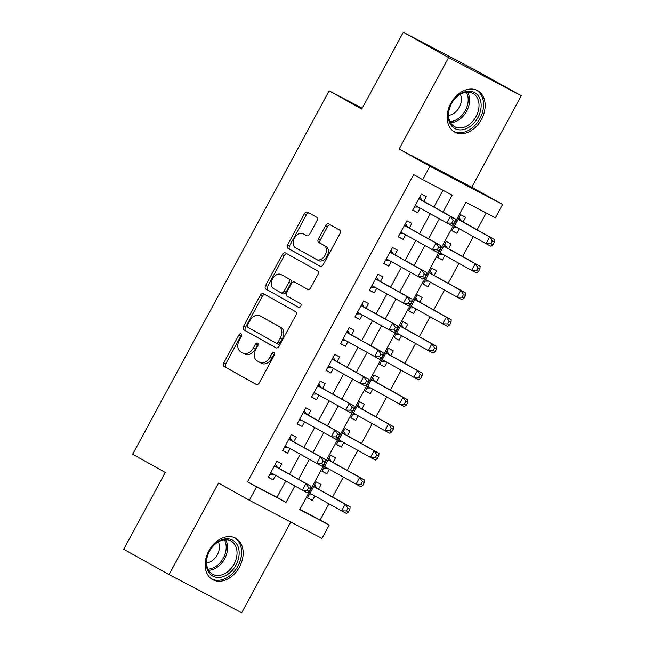 <?xml version="1.0" encoding="UTF-8"?>
<svg xmlns="http://www.w3.org/2000/svg" width="645" height="645" viewBox="0 0 645 645"><rect width="100%" height="100%" fill="white"/><g stroke="black" fill="none" stroke-linecap="round" stroke-linejoin="round"><path stroke-width="0.97" d="M241.077 333.892A2.088 1.427 -62.3 0 0 241.053 333.876A2.088 1.427 -62.3 0 0 238.835 335.029L223.767 362.893A2.983 2.04 -62.3 0 0 224.129 366.513L256.154 384.396A2.983 2.04 -62.3 0 0 256.186 384.412A2.983 2.04 -62.3 0 0 259.355 382.767L274.423 354.903A2.088 1.427 -62.3 0 0 274.165 352.372A2.088 1.427 -62.3 0 0 274.149 352.355A2.088 1.427 -62.3 0 0 271.932 353.508L269.981 357.112A9.538 6.523 -62.3 0 1 259.846 362.385A9.538 6.523 -62.3 0 1 259.75 362.329L257.081 360.837A9.538 6.523 -62.3 0 1 255.928 349.267L257.871 345.664A2.088 1.427 -62.3 0 0 257.621 343.132A2.088 1.427 -62.3 0 0 257.597 343.116A2.088 1.427 -62.3 0 0 255.38 344.269L253.437 347.873A9.538 6.523 -62.3 0 1 243.302 353.146A9.538 6.523 -62.3 0 1 243.205 353.089L240.537 351.598A9.538 6.523 -62.3 0 1 239.376 340.028L241.327 336.424A2.088 1.427 -62.3 0 0 241.077 333.892M241.673 335.078A2.088 1.427 -62.3 0 0 240.803 336.061L225.734 363.925A2.983 2.04 -62.3 0 0 226.097 367.545L256.525 384.541M274.77 353.557A2.088 1.427 -62.3 0 0 273.891 354.54L271.94 358.144L269.981 357.112M258.218 344.317A2.088 1.427 -62.3 0 0 257.347 345.301L255.396 348.905L253.437 347.873M450.839 103.329A23.696 17.302 119.2 0 0 454.604 132.064A23.696 17.302 119.2 0 0 481.468 119.422A23.696 17.302 119.2 0 0 477.703 90.687A23.696 17.302 119.2 0 0 450.839 103.329M208.843 550.886A23.696 17.302 119.2 0 0 212.608 579.613A23.696 17.302 119.2 0 0 239.48 566.979A23.696 17.302 119.2 0 0 235.715 538.244A23.696 17.302 119.2 0 0 208.843 550.886M316.929 220.8A2.983 2.04 -62.3 0 0 316.574 217.18L307.584 212.165A2.983 2.04 -62.3 0 0 307.552 212.149A2.983 2.04 -62.3 0 0 304.392 213.793L287.654 244.745A2.983 2.04 -62.3 0 0 288.017 248.357L320.041 266.24A2.983 2.04 -62.3 0 0 320.073 266.256A2.983 2.04 -62.3 0 0 323.242 264.611L339.971 233.667A2.983 2.04 -62.3 0 0 339.609 230.047L328.757 223.984A2.983 2.04 -62.3 0 0 328.724 223.968A2.983 2.04 -62.3 0 0 325.564 225.621L318.396 238.86A2.983 2.04 -62.3 0 0 318.759 242.48L324.145 245.487A7.974 5.45 -62.3 0 1 325.144 255.097A7.974 5.45 -62.3 0 1 316.639 259.564A7.974 5.45 -62.3 0 1 316.558 259.516L295.475 247.744A7.974 5.45 -62.3 0 1 294.475 238.126A7.974 5.45 -62.3 0 1 302.973 233.667A7.974 5.45 -62.3 0 1 303.061 233.708L306.577 235.675A2.983 2.04 -62.3 0 0 306.601 235.691A2.983 2.04 -62.3 0 0 309.769 234.046L316.929 220.8M256.573 486.91L247.511 481.847L413.655 174.577L422.717 179.633L429.941 166.273L502.592 204.449L495.368 217.808L465.916 202.328L299.772 509.606L329.224 525.078L322 538.438L249.349 500.27L256.573 486.91L286.025 502.382L294.846 486.072M249.349 500.27L218.534 483.065L169.055 574.582L123.743 549.274L165.273 472.454L132.652 454.241L329.135 90.848L361.756 109.07L403.294 32.25L448.606 57.55L399.126 149.068L429.941 166.273M263.483 293.733A2.983 2.04 -62.3 0 0 263.45 293.717A2.983 2.04 -62.3 0 0 260.29 295.362L243.552 326.306A2.983 2.04 -62.3 0 0 243.915 329.926L275.939 347.808A2.983 2.04 -62.3 0 0 275.971 347.824A2.983 2.04 -62.3 0 0 279.132 346.18L295.87 315.228A2.983 2.04 -62.3 0 0 295.507 311.616L263.483 293.733M287.13 253.84A2.983 2.04 -62.3 0 0 284.3 255.605L267.57 286.557L265.603 285.525L282.341 254.582A2.983 2.04 -62.3 0 1 285.501 252.929A2.983 2.04 -62.3 0 1 285.533 252.945L317.558 270.836A2.983 2.04 -62.3 0 1 317.921 274.447L310.761 287.694A2.983 2.04 -62.3 0 1 307.592 289.339A2.983 2.04 -62.3 0 1 307.56 289.323L294.572 282.067A2.983 2.04 -62.3 0 0 294.539 282.05A2.983 2.04 -62.3 0 0 291.379 283.695L286.63 292.483A2.983 2.04 -62.3 0 0 286.985 296.103L300.506 303.65A2.088 1.427 -62.3 0 1 300.772 306.165A2.088 1.427 -62.3 0 1 298.546 307.334L298.522 307.326A2.088 1.427 -62.3 0 0 298.546 307.334M298.522 307.326L265.966 289.145A2.983 2.04 -62.3 0 1 265.603 285.525M403.294 32.25L475.946 70.418L521.257 95.726L448.606 57.55M169.055 574.582L241.706 612.75L290.758 522.031M459.361 228.773L456.902 233.321L452.056 230.62M463.037 221.969L465.569 217.292L460.659 214.712L451.992 230.741L456.902 233.321M444.913 255.493L442.454 260.04L437.608 257.339M448.589 248.688L451.121 244.012L446.211 241.432L437.544 257.46L442.454 260.04M430.465 282.212L428.006 286.759L423.16 284.058M434.141 275.407L436.673 270.731L431.763 268.151L423.096 284.179L428.006 286.759M416.017 308.931L413.558 313.478L408.712 310.777M419.701 302.126L422.225 297.45L417.315 294.87L408.648 310.898L413.558 313.478M401.569 335.65L399.11 340.197L394.272 337.496M405.253 328.845L407.777 324.169L402.867 321.589L394.2 337.617L399.11 340.197M387.121 362.369L384.662 366.916L379.824 364.215M390.806 355.564L393.329 350.888L388.419 348.308L379.752 364.344L384.662 366.916M372.673 389.088L370.214 393.635L365.376 390.935M376.358 382.283L378.881 377.607L373.979 375.027L365.304 391.064L370.214 393.635M358.233 415.807L355.766 420.363L350.928 417.654M361.909 409.003L364.433 404.326L359.531 401.746L350.856 417.783L355.766 420.363M343.785 442.526L341.318 447.082L336.48 444.373M347.462 435.722L349.993 431.045L345.083 428.465L336.416 444.502L341.318 447.082M329.337 469.246L326.878 473.801L322.032 471.092M333.014 462.441L335.545 457.765L330.635 455.185L321.968 471.221L326.878 473.801M279.293 468.528L281.825 463.852L276.915 461.272L268.247 477.308L273.158 479.888L275.617 475.333M293.741 441.809L296.273 437.133L291.363 434.553L282.695 450.589L287.606 453.169L290.065 448.614M308.189 415.09L310.721 410.414L305.811 407.834L297.143 423.87L302.053 426.45L304.513 421.894M322.637 388.371L325.169 383.694L320.259 381.114L311.591 397.151L316.493 399.723L318.961 395.175M337.085 361.651L339.617 356.975L334.707 354.395L326.039 370.432L330.941 373.003L333.409 368.456M351.533 334.932L354.057 330.256L349.155 327.676L340.479 343.704L345.389 346.284L347.857 341.737M365.981 308.213L368.505 303.537L363.595 300.957L354.927 316.985L359.837 319.565L362.297 315.018M380.429 281.494L382.953 276.818L378.043 274.238L369.375 290.266L374.285 292.846L376.745 288.299M394.877 254.775L397.401 250.099L392.491 247.519L383.823 263.547L388.733 266.127L391.192 261.58M409.317 228.056L411.849 223.38L406.939 220.8L398.271 236.828L403.181 239.408L405.641 234.861M247.511 481.847L276.963 497.327L285.783 481.009M289.46 474.204L300.231 454.29M303.908 447.485L314.679 427.571M318.356 420.766L329.127 400.851M332.804 394.047L343.575 374.132M347.252 367.328L358.023 347.413M361.7 340.608L372.463 320.694M376.148 313.889L386.911 293.975M390.596 287.17L401.359 267.256M405.044 260.451L415.807 240.537M419.492 233.732L430.255 213.817M433.932 207.013L442.978 190.283M423.765 201.337L426.297 196.66L421.387 194.081L412.719 210.109L417.629 212.689L420.089 208.142M299.893 509.373L320.162 520.023L328.926 503.81M332.61 497.005L343.374 477.09M347.058 470.286L357.822 450.371M361.498 443.566L372.27 423.652M375.946 416.847L386.718 396.925M390.394 390.12L401.166 370.206M404.842 363.401L415.614 343.487M419.29 336.682L430.062 316.768M433.738 309.963L444.51 290.048M448.186 283.244L458.95 263.329M462.634 256.525L473.398 236.61M477.082 229.805L486.177 212.979M318.565 489.16L321.097 484.484L316.187 481.904L307.52 497.94L312.43 500.52L314.889 495.965M362.216 108.231L329.135 90.848M399.126 149.068L471.777 187.235L521.257 95.726M471.777 187.235L502.592 204.449M320.162 520.023L329.224 525.078M443.002 212.068L452.169 195.113L422.717 179.633M298.522 479.267L309.294 459.353M312.97 452.548L323.742 432.634M327.418 425.829L338.19 405.915M341.866 399.11L352.638 379.195M356.314 372.391L367.086 352.476M370.762 345.672L381.534 325.757M385.21 318.953L395.974 299.038M399.658 292.233L410.422 272.319M414.106 265.514L424.87 245.592M428.554 238.795L439.318 218.873M276.963 497.327L286.025 502.382M312.43 500.52L307.584 497.811M273.158 479.888L268.312 477.179M287.606 453.169L282.76 450.46M302.053 426.45L297.208 423.741M316.493 399.723L311.656 397.022M330.941 373.003L326.104 370.303M345.389 346.284L340.552 343.583M359.837 319.565L355 316.864M374.285 292.846L369.448 290.145M388.733 266.127L383.896 263.426M403.181 239.408L398.336 236.707M417.629 212.689L412.784 209.988M243.407 353.194L245.165 354.121A9.538 6.523 -62.3 0 0 245.269 354.178A9.538 6.523 -62.3 0 0 255.396 348.905M259.951 362.434L261.709 363.361A9.538 6.523 -62.3 0 0 261.814 363.417A9.538 6.523 -62.3 0 0 271.94 358.144M265.071 294.62A2.983 2.04 -62.3 0 0 262.249 296.394L245.519 327.338A2.983 2.04 -62.3 0 0 245.874 330.958L276.31 347.953M247.599 324.814A2.088 1.427 -62.3 0 0 247.857 327.346L275.963 343.043A2.088 1.427 -62.3 0 0 275.987 343.059A2.088 1.427 -62.3 0 0 278.205 341.906L280.261 338.101A9.538 6.523 -62.3 0 0 279.108 326.531L259.887 315.8A9.538 6.523 -62.3 0 0 259.79 315.744A9.538 6.523 -62.3 0 0 249.663 321.008L247.599 324.814M276.012 343.067L277.931 344.075A2.088 1.427 -62.3 0 0 277.955 344.083A2.088 1.427 -62.3 0 0 280.164 342.938L278.205 341.906M261.652 316.727A9.538 6.523 -62.3 0 1 261.757 316.776A9.538 6.523 -62.3 0 1 261.854 316.832L281.067 327.563A9.538 6.523 -62.3 0 1 282.228 339.133L280.164 342.938M307.931 289.468L296.539 283.099A2.983 2.04 -62.3 0 0 296.507 283.082A2.983 2.04 -62.3 0 0 296.474 283.066M298.837 307.431L265.966 289.145M281.099 274.544A7.974 5.45 -62.3 0 0 281.01 274.496A7.974 5.45 -62.3 0 0 272.512 278.963A7.974 5.45 -62.3 0 0 273.512 288.573L280.938 292.725A2.983 2.04 -62.3 0 0 280.97 292.741A2.983 2.04 -62.3 0 0 284.139 291.097L288.887 282.308A2.983 2.04 -62.3 0 0 288.525 278.688L283.058 275.576A7.974 5.45 -62.3 0 0 282.978 275.528A7.974 5.45 -62.3 0 0 282.889 275.488M281.002 292.757L282.905 293.757A2.983 2.04 -62.3 0 0 282.929 293.773A2.983 2.04 -62.3 0 0 286.098 292.129L284.139 291.097M283.058 275.576L290.492 279.72A2.983 2.04 -62.3 0 1 290.847 283.34L286.098 292.129M267.57 286.557A2.983 2.04 -62.3 0 0 267.925 290.177M304.851 234.651A7.974 5.45 -62.3 0 1 304.94 234.699A7.974 5.45 -62.3 0 1 305.021 234.74L306.947 235.812M316.727 259.604L318.517 260.548A7.974 5.45 -62.3 0 0 318.606 260.588A7.974 5.45 -62.3 0 0 327.104 256.13A7.974 5.45 -62.3 0 0 326.104 246.519L324.145 245.487M330.353 224.879A2.983 2.04 -62.3 0 0 327.523 226.645L320.363 239.892A2.983 2.04 -62.3 0 0 320.726 243.512L326.104 246.519M309.181 213.052A2.983 2.04 -62.3 0 0 306.351 214.825L289.621 245.777A2.983 2.04 -62.3 0 0 289.984 249.389L320.412 266.385M310.043 493.264L341.584 510.872L345.196 504.197L350.106 506.776L317.114 488.354A3.04 2.072 117.7 0 1 316.542 487.781L314.704 484.653M309.14 494.941L312.72 494.844A3.04 2.072 117.7 0 1 312.889 494.852M347.945 508.292L346.494 510.961L348.461 511.993L349.904 509.316L347.945 508.292L345.196 504.197L313.655 486.58M348.461 511.993L346.494 513.452L341.584 510.872L346.494 510.961M350.106 506.776L349.904 509.316M309.189 491.361L310.632 488.684L308.673 487.652L307.222 490.329L309.189 491.361L307.222 492.82L270.771 472.632M307.222 490.329L302.311 490.24L305.923 483.565L310.834 486.145L277.842 467.722A3.04 2.072 -62.3 0 1 277.269 467.149L275.431 464.021M274.383 465.948L305.923 483.565L308.673 487.652M273.617 474.22A3.04 2.072 -62.3 0 0 273.456 474.212L269.868 474.309M310.632 488.684L310.834 486.145M235.965 565.085A20.503 14.972 -60.8 0 1 212.963 576.154A20.503 14.972 -60.8 0 1 209.456 551.153A20.503 14.972 -60.8 0 1 232.466 540.083A20.503 14.972 -60.8 0 1 235.965 565.085M209.528 551.169A18.987 13.859 119.2 0 0 212.552 574.187A18.987 13.859 119.2 0 0 234.079 564.061A18.987 13.859 119.2 0 0 231.063 541.034A18.987 13.859 119.2 0 0 209.528 551.169M206.577 562.932A13.521 9.869 119.2 0 0 217.309 554.813A13.521 9.869 119.2 0 0 218.341 541.865M211.229 578.678L210.971 578.533A23.543 17.189 119.2 0 0 211.229 578.678A23.543 17.189 119.2 0 0 237.932 566.116A23.543 17.189 119.2 0 0 234.191 537.567A23.543 17.189 119.2 0 0 233.909 537.414M462.884 129.669A20.503 14.972 -60.8 0 1 448.348 113.552A20.503 14.972 -60.8 0 1 466.52 91.461A20.503 14.972 -60.8 0 1 481.057 107.578A20.503 14.972 -60.8 0 1 462.884 129.669M465.48 92.372A18.987 13.859 119.2 0 0 449.654 107.989A18.987 13.859 119.2 0 0 454.54 126.638A18.987 13.859 119.2 0 0 462.11 127.742A18.987 13.859 119.2 0 0 477.937 112.133A18.987 13.859 119.2 0 0 473.051 93.485A18.987 13.859 119.2 0 0 465.48 92.372M448.573 115.374A13.521 9.869 119.2 0 0 449.363 115.262A13.521 9.869 119.2 0 0 459.417 107.038A13.521 9.869 119.2 0 0 460.337 94.307M453.225 131.12L452.967 130.975A23.543 17.189 119.2 0 0 453.225 131.12A23.543 17.189 119.2 0 0 462.618 132.499A23.543 17.189 119.2 0 0 482.234 113.133A23.543 17.189 119.2 0 0 476.179 90.01A23.543 17.189 119.2 0 0 475.897 89.857M324.491 466.545L356.032 484.153L359.644 477.477L364.554 480.057L331.562 461.635A3.04 2.072 117.7 0 1 330.99 461.062L329.152 457.934M323.588 468.222L327.168 468.125A3.04 2.072 117.7 0 1 327.338 468.133M362.385 481.565L360.942 484.242L362.909 485.274L364.352 482.597L362.385 481.565L359.644 477.477L328.103 459.861M362.909 485.274L360.942 486.733L356.032 484.153L360.942 484.242M364.554 480.057L364.352 482.597M338.939 439.825L370.48 457.434L374.092 450.758L379.002 453.338L346.01 434.915A3.04 2.072 117.7 0 1 345.438 434.343L343.592 431.215M338.036 441.503L341.616 441.406A3.04 2.072 117.7 0 1 341.786 441.414M376.833 454.846L375.39 457.523L377.357 458.555L378.8 455.878L376.833 454.846L374.092 450.758L342.551 433.142M377.357 458.555L375.39 460.014L370.48 457.434L375.39 457.523M379.002 453.338L378.8 455.878M353.387 413.106L384.928 430.715L388.54 424.039L393.45 426.611L360.458 408.196A3.04 2.072 117.7 0 1 359.886 407.624L358.039 404.496M352.476 414.783L356.064 414.687A3.04 2.072 117.7 0 1 356.233 414.695M391.281 428.127L389.838 430.804L391.805 431.836L393.248 429.159L391.281 428.127L388.54 424.039L356.999 406.423M391.805 431.836L389.838 433.295L384.928 430.715L389.838 430.804M393.45 426.611L393.248 429.159M367.835 386.387L399.376 403.996L402.988 397.32L407.898 399.892L374.906 381.477A3.04 2.072 117.7 0 1 374.334 380.905L372.488 377.776M366.924 388.064L370.512 387.968A3.04 2.072 117.7 0 1 370.682 387.976M405.729 401.408L404.286 404.084L406.253 405.116L407.696 402.44L405.729 401.408L402.988 397.32L371.447 379.703M406.253 405.116L404.286 406.576L399.376 403.996L404.286 404.084M407.898 399.892L407.696 402.44M323.637 464.642L325.08 461.965L323.121 460.933L321.67 463.61L323.637 464.642L321.67 466.101L285.219 445.913M321.67 463.61L316.76 463.521L320.372 456.845L325.282 459.425L292.29 441.003A3.04 2.072 -62.3 0 1 291.717 440.43L289.879 437.302M288.831 439.229L320.372 456.845L323.121 460.933M288.065 447.501A3.04 2.072 -62.3 0 0 287.904 447.493L284.316 447.59M325.08 461.965L325.282 459.425M338.085 437.923L339.528 435.246L337.561 434.214L336.118 436.891L338.085 437.923L336.118 439.382L299.667 419.194M336.118 436.891L331.208 436.802L334.82 430.126L339.73 432.698L306.738 414.284A3.04 2.072 -62.3 0 1 306.165 413.711L304.327 410.583M303.279 412.51L334.82 430.126L337.561 434.214M302.513 420.782A3.04 2.072 -62.3 0 0 302.344 420.774L298.764 420.871M339.528 435.246L339.73 432.698M352.533 411.204L353.976 408.527L352.009 407.495L350.566 410.172L352.533 411.204L350.566 412.663L314.115 392.474M350.566 410.172L345.656 410.083L349.267 403.407L354.178 405.979L321.186 387.564A3.04 2.072 -62.3 0 1 320.613 386.992L318.767 383.864M317.727 385.791L349.267 403.407L352.009 407.495M316.961 394.063A3.04 2.072 -62.3 0 0 316.792 394.055L313.212 394.151M353.976 408.527L354.178 405.979M366.981 384.485L368.424 381.808L366.457 380.776L365.014 383.453L366.981 384.485L365.014 385.944L328.563 365.755M365.014 383.453L360.103 383.364L363.716 376.68L368.626 379.26L335.634 360.845A3.04 2.072 -62.3 0 1 335.061 360.273L333.215 357.145M332.175 359.072L363.716 376.68L366.457 380.776M331.409 367.344A3.04 2.072 -62.3 0 0 331.24 367.336L327.66 367.432M368.424 381.808L368.626 379.26M382.283 359.668L413.824 377.277L417.436 370.593L422.338 373.173L389.354 354.758A3.04 2.072 117.7 0 1 388.782 354.186L386.936 351.057M381.372 361.345L384.96 361.248A3.04 2.072 117.7 0 1 385.13 361.256M420.177 374.689L418.734 377.365L420.693 378.397L422.144 375.721L420.177 374.689L417.436 370.593L385.895 352.984M420.693 378.397L418.726 379.857L413.824 377.277L418.734 377.365M422.338 373.173L422.144 375.721M381.429 357.757L382.872 355.089L380.905 354.057L379.462 356.733L381.429 357.757L379.462 359.225L343.011 339.036M379.462 356.733L374.552 356.645L378.163 349.961L383.074 352.541L350.082 334.118A3.04 2.072 -62.3 0 1 349.509 333.554L347.663 330.425M346.623 332.352L378.163 349.961L380.905 354.057M345.857 340.625A3.04 2.072 -62.3 0 0 345.688 340.616L342.1 340.713M382.872 355.089L383.074 352.541M396.731 332.949L428.272 350.558L431.876 343.874L436.786 346.454L403.802 328.031A3.04 2.072 117.7 0 1 403.23 327.467L401.383 324.338M395.82 334.626L399.408 334.529A3.04 2.072 117.7 0 1 399.578 334.537M434.625 347.969L433.182 350.646L435.141 351.67L436.592 349.001L434.625 347.969L431.876 343.874L400.343 326.265M435.141 351.67L433.174 353.137L428.272 350.558L433.182 350.646M436.786 346.454L436.592 349.001M395.869 331.038L397.32 328.369L395.353 327.338L393.91 330.006L395.869 331.038L393.901 332.506L357.459 312.309M393.91 330.006L389 329.926L392.611 323.242L397.514 325.822L364.53 307.399A3.04 2.072 -62.3 0 1 363.957 306.835L362.111 303.706M361.071 305.633L392.611 323.242L395.353 327.338M360.305 313.897A3.04 2.072 -62.3 0 0 360.136 313.897L356.548 313.994M397.32 328.369L397.514 325.822M411.179 306.222L442.712 323.838L446.324 317.155L451.234 319.735L418.25 301.312A3.04 2.072 117.7 0 1 417.678 300.747L415.832 297.619M410.268 307.907L413.856 307.81A3.04 2.072 117.7 0 1 414.026 307.81M449.073 321.25L447.63 323.919L449.589 324.951L451.032 322.282L449.073 321.25L446.324 317.155L414.791 299.546M449.589 324.951L447.622 326.418L442.712 323.838L447.63 323.919M451.234 319.735L451.032 322.282M410.317 304.319L411.768 301.65L409.801 300.618L408.358 303.287L410.317 304.319L408.35 305.786L371.907 285.59M408.358 303.287L403.447 303.206L407.06 296.523L411.962 299.103L378.978 280.68A3.04 2.072 -62.3 0 1 378.405 280.107L376.559 276.987M375.519 278.914L407.06 296.523L409.801 300.618M374.753 287.178A3.04 2.072 -62.3 0 0 374.584 287.178L370.996 287.275M411.768 301.65L411.962 299.103M425.627 279.503L457.16 297.119L460.772 290.435L465.682 293.015L432.698 274.593A3.04 2.072 117.7 0 1 432.126 274.02L430.279 270.9M424.716 281.188L428.304 281.091A3.04 2.072 117.7 0 1 428.465 281.091M463.521 294.531L462.078 297.2L464.037 298.232L465.48 295.563L463.521 294.531L460.772 290.435L429.239 272.827M464.037 298.232L462.07 299.699L457.16 297.119L462.078 297.2M465.682 293.015L465.48 295.563M424.765 277.6L426.208 274.931L424.249 273.899L422.806 276.568L424.765 277.6L422.798 279.067L386.355 258.871M422.806 276.568L417.887 276.487L421.499 269.803L426.409 272.383L393.426 253.961A3.04 2.072 -62.3 0 1 392.853 253.388L391.007 250.268M389.967 252.195L421.499 269.803L424.249 273.899M389.201 260.459A3.04 2.072 -62.3 0 0 389.032 260.459L385.444 260.556M426.208 274.931L426.409 272.383M440.075 252.784L471.608 270.4L475.22 263.716L480.13 266.296L447.146 247.874A3.04 2.072 117.7 0 1 446.574 247.301L444.728 244.181M439.164 254.469L442.752 254.372A3.04 2.072 117.7 0 1 442.913 254.372M477.969 267.812L476.526 270.481L478.485 271.513L479.928 268.844L477.969 267.812L475.22 263.716L443.687 246.108M478.485 271.513L476.518 272.98L471.608 270.4L476.526 270.481M480.13 266.296L479.928 268.844M439.213 250.881L440.656 248.212L438.697 247.18L437.254 249.849L439.213 250.881L437.246 252.348L400.803 232.152M437.254 249.849L432.335 249.768L435.947 243.084L440.857 245.664L407.874 227.242A3.04 2.072 -62.3 0 1 407.301 226.669L405.455 223.549M404.415 225.476L435.947 243.084L438.697 247.18M403.641 233.74A3.04 2.072 -62.3 0 0 403.48 233.74L399.892 233.829M440.656 248.212L440.857 245.664M454.515 226.064L486.056 243.681L489.668 236.997L494.578 239.577L461.586 221.154A3.04 2.072 117.7 0 1 461.014 220.582L459.175 217.462M453.612 227.75L457.2 227.653A3.04 2.072 117.7 0 1 457.361 227.653M492.417 241.093L490.966 243.762L492.933 244.794L494.376 242.125L492.417 241.093L489.668 236.997L458.127 219.389M492.933 244.794L490.966 246.261L486.056 243.681L490.966 243.762M494.578 239.577L494.376 242.125M453.661 224.162L455.104 221.493L453.145 220.461L451.702 223.13L453.661 224.162L451.694 225.621L415.251 205.433M451.702 223.13L446.783 223.049L450.395 216.365L455.306 218.945L422.322 200.522A3.04 2.072 -62.3 0 1 421.749 199.95L419.903 196.822M418.863 198.757L450.395 216.365L453.145 220.461M418.089 207.021A3.04 2.072 -62.3 0 0 417.928 207.021L414.34 207.109M455.104 221.493L455.306 218.945M240.803 336.061L238.835 335.029M273.891 354.54L271.932 353.508M257.347 345.301L255.38 344.269M226.097 367.545L224.129 366.513M225.734 363.925L223.767 362.893M245.874 330.958L243.915 329.926M245.519 327.338L243.552 326.306M262.249 296.394L260.29 295.362M282.228 339.133L280.261 338.101M281.067 327.563L279.108 326.531M261.854 316.832L259.887 315.8M284.3 255.605L282.341 254.582M296.539 283.099L294.572 282.067M290.847 283.34L288.887 282.308M290.492 279.72L288.525 278.688M305.021 234.74L303.061 233.708M320.726 243.512L318.759 242.48M320.363 239.892L318.396 238.86M327.523 226.645L325.564 225.621M289.984 249.389L288.017 248.357M289.621 245.777L287.654 244.745M306.351 214.825L304.392 213.793M312.72 494.844L309.971 493.401M317.114 488.354L313.68 486.548M316.542 487.781L313.793 486.338M274.52 465.706L277.269 467.149M274.407 465.916L277.842 467.722M270.698 472.769L273.456 474.212M225.605 539.712A18.987 13.859 -60.8 0 1 224.637 558.788A18.987 13.859 -60.8 0 1 208.561 570.236M207.98 569.148A18.366 13.408 119.2 0 0 223.331 558.078A18.366 13.408 119.2 0 0 224.371 539.792M467.601 92.162A18.987 13.859 -60.8 0 1 467.077 110.351A18.987 13.859 -60.8 0 1 452.669 122.469A18.987 13.859 -60.8 0 1 450.549 122.687M449.976 121.591A18.366 13.408 119.2 0 0 451.831 121.389A18.366 13.408 119.2 0 0 465.706 109.787A18.366 13.408 119.2 0 0 466.367 92.243M327.168 468.125L324.419 466.682M331.562 461.635L328.128 459.829M330.99 461.062L328.24 459.619M341.616 441.406L338.867 439.963M346.01 434.915L342.576 433.109M345.438 434.343L342.689 432.9M356.064 414.687L353.315 413.243M360.458 408.196L357.024 406.39M359.886 407.624L357.137 406.173M370.512 387.968L367.763 386.524M374.906 381.477L371.464 379.671M374.334 380.905L371.584 379.454M288.968 438.987L291.717 440.43M288.855 439.197L292.29 441.003M285.146 446.05L287.904 447.493M303.416 412.26L306.165 413.711M303.303 412.478L306.738 414.284M299.594 419.331L302.344 420.774M317.864 385.541L320.613 386.992M317.751 385.75L321.186 387.564M314.042 392.611L316.792 394.055M332.312 358.822L335.061 360.273M332.199 359.031L335.634 360.845M328.49 365.892L331.24 367.336M384.96 361.248L382.211 359.805M389.354 354.758L385.912 352.944M388.782 354.186L386.024 352.734M346.76 332.102L349.509 333.554M346.639 332.312L350.082 334.118M342.938 339.173L345.688 340.616M399.408 334.529L396.659 333.086M403.802 328.031L400.36 326.225M403.23 327.467L400.472 326.015M361.208 305.383L363.957 306.835M361.087 305.593L364.53 307.399M357.386 312.454L360.136 313.897M413.856 307.81L411.099 306.367M418.25 301.312L414.808 299.506M417.678 300.747L414.92 299.296M375.648 278.664L378.405 280.107M375.535 278.874L378.978 280.68M371.834 285.735L374.584 287.178M428.304 281.091L425.547 279.648M432.698 274.593L429.256 272.787M432.126 274.02L429.368 272.577M390.096 251.945L392.853 253.388M389.983 252.155L393.426 253.961M386.274 259.008L389.032 260.459M442.752 254.372L439.995 252.921M447.146 247.874L443.704 246.067M446.574 247.301L443.816 245.858M404.544 225.226L407.301 226.669M404.431 225.436L407.874 227.242M400.722 232.289L403.48 233.74M457.2 227.653L454.443 226.202M461.586 221.154L458.152 219.348M461.014 220.582L458.264 219.139M418.992 198.507L421.749 199.95M418.879 198.716L422.322 200.522M415.17 205.57L417.928 207.021M245.269 354.178L243.302 353.146M261.814 363.417L259.846 362.385M277.955 344.083L275.987 343.059M261.757 316.776L259.79 315.744M296.507 283.082L294.539 282.05M282.978 275.528L281.01 274.496M282.929 293.773L280.97 292.741M304.94 234.699L302.973 233.667M318.606 260.588L316.639 259.564"/></g></svg>
